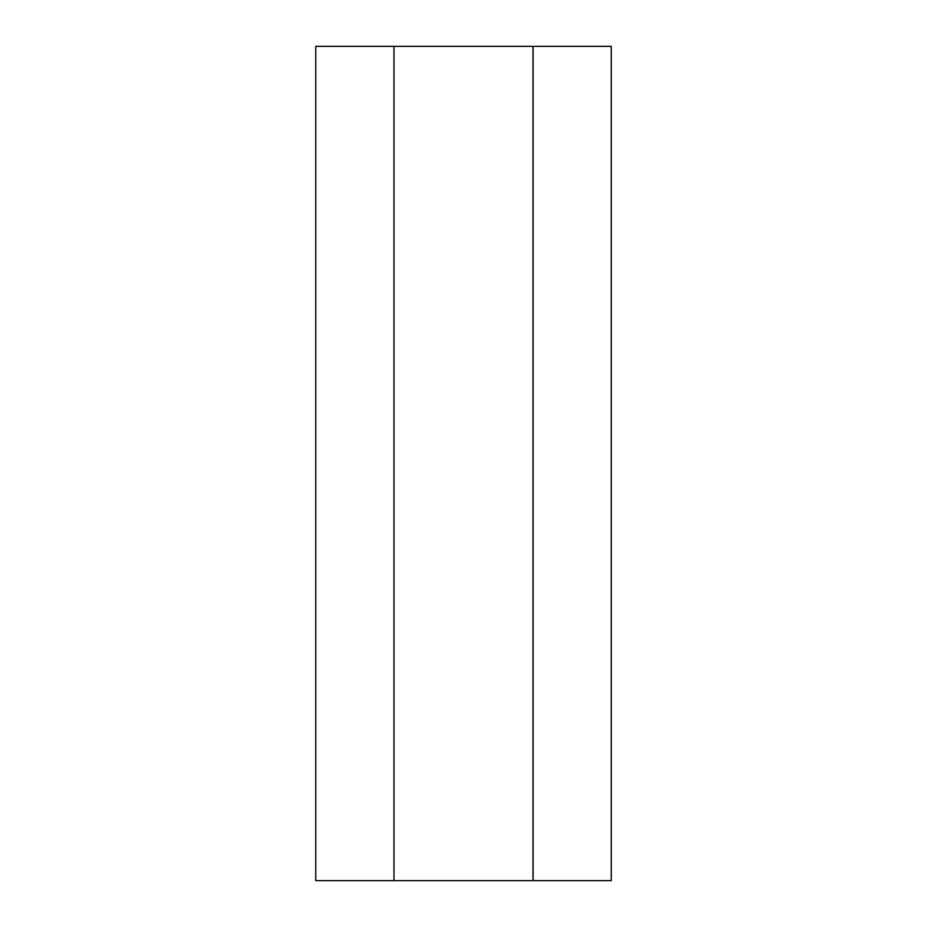 <?xml version="1.0" encoding="UTF-8"?>
<svg xmlns="http://www.w3.org/2000/svg" width="927" height="927" viewBox="0 0 927 927"><rect width="100%" height="100%" fill="white"/><g stroke="black" fill="none" stroke-linecap="round" stroke-linejoin="round"><path stroke-width="1.39" d="M533.025 46.35L611.241 46.35L611.241 880.65L533.025 880.65L533.025 46.35L315.759 46.35L315.759 880.65L393.975 880.65L393.975 46.35M393.975 880.65L533.025 880.65M533.095 46.35L533.095 880.65"/></g></svg>
